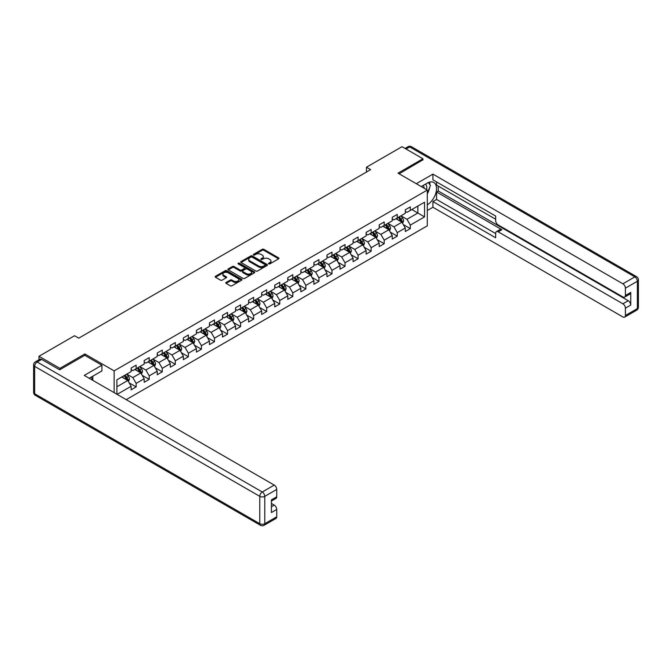 <?xml version="1.0" encoding="UTF-8"?>
<svg xmlns="http://www.w3.org/2000/svg" width="672" height="672" viewBox="0 0 672 672"><rect width="100%" height="100%" fill="white"/><g stroke="black" fill="none" stroke-linecap="round" stroke-linejoin="round"><path stroke-width="1.01" d="M268.741 263.861A0.815 0.47 0 0 0 269.892 263.861L278.62 258.821A1.159 0.672 0 0 0 278.956 258.35A1.159 0.672 0 0 0 278.62 257.872L263.827 249.337A1.159 0.672 0 0 0 262.189 249.337L253.462 254.377A0.815 0.47 0 0 0 254.612 255.041L255.738 254.386A3.721 2.15 0 0 1 260.996 254.386L262.231 255.1A3.721 2.15 0 0 1 263.315 256.62A3.721 2.15 0 0 1 262.231 258.132L261.097 258.787A0.815 0.47 0 0 0 262.248 259.451L263.382 258.796A3.721 2.15 0 0 1 268.632 258.796L269.867 259.51A3.721 2.15 0 0 1 270.959 261.03A3.721 2.15 0 0 1 269.867 262.542L268.741 263.197A0.815 0.47 0 0 0 268.741 263.861L268.741 263.197M226.128 282.442A1.159 0.672 0 0 0 225.784 282.912A1.159 0.672 0 0 0 226.128 283.391L230.278 285.785A1.159 0.672 0 0 0 231.916 285.785L241.609 280.19A1.159 0.672 0 0 0 241.954 279.712A1.159 0.672 0 0 0 241.609 279.241L226.825 270.707A1.159 0.672 0 0 0 225.179 270.707L215.485 276.301A1.159 0.672 0 0 0 215.149 276.772A1.159 0.672 0 0 0 215.485 277.25L220.5 280.14A1.159 0.672 0 0 0 222.138 280.14L226.288 277.746A1.159 0.672 0 0 0 226.632 277.267A1.159 0.672 0 0 0 226.288 276.797L223.801 275.36A3.108 1.798 0 0 1 222.894 274.092A3.108 1.798 0 0 1 224.809 272.437A3.108 1.798 0 0 1 228.203 272.824L237.93 278.443A3.108 1.798 0 0 1 238.846 279.712A3.108 1.798 0 0 1 236.922 281.375A3.108 1.798 0 0 1 233.537 280.98L231.916 280.048A1.159 0.672 0 0 0 230.278 280.048L226.128 282.442L226.128 283.391M84.857 355.362L84.857 353.959L59.917 368.357L38.993 356.278L38.993 359.764M84.857 353.959L114.148 370.868L427.3 190.067L427.3 225.826L126.235 399.638M422.948 160.062L422.948 158.76L398.009 173.158L427.3 190.067M422.948 158.76L402.032 146.681L366.458 167.21L366.458 172.049M38.993 356.278L74.558 335.74L78.742 338.159L370.65 169.63L366.458 167.21M255.822 271.034A1.159 0.672 0 0 0 257.46 271.034L267.154 265.44A1.159 0.672 0 0 0 267.498 264.961A1.159 0.672 0 0 0 267.154 264.491L252.37 255.956A1.159 0.672 0 0 0 250.732 255.956L241.038 261.551A1.159 0.672 0 0 0 240.694 262.021A1.159 0.672 0 0 0 241.038 262.5L255.822 271.034M238.526 264.037A0.815 0.47 0 0 1 239.35 264.155L239.35 263.189L254.386 271.866A1.159 0.672 0 0 1 254.722 272.336A1.159 0.672 0 0 1 254.386 272.815L244.692 278.41A1.159 0.672 0 0 1 243.046 278.41L228.262 269.875L232.411 267.498L232.411 266.532L228.262 268.926A1.159 0.672 0 0 0 227.917 269.396A1.159 0.672 0 0 0 228.262 269.875L228.262 268.926M232.411 267.498A1.159 0.672 0 0 1 234.049 267.498L234.049 266.532A1.159 0.672 0 0 0 232.411 266.532M234.049 266.532L240.047 269.993A1.159 0.672 0 0 0 241.693 269.993L244.44 268.405A1.159 0.672 0 0 0 244.784 267.926A1.159 0.672 0 0 0 244.44 267.456L238.199 263.852A0.815 0.47 0 0 1 239.35 263.189M114.148 392.658L114.148 370.868M129.167 382.872L136.156 386.912L136.156 383.384L144.186 378.748L144.186 382.276L149.209 379.369L149.209 375.85L157.24 371.204L157.24 374.732L162.263 371.834L162.263 368.306L170.302 363.67L170.302 367.198L175.316 364.3L175.316 360.772L183.355 356.135L183.355 359.663L188.378 356.765L188.378 353.237L196.409 348.592L196.409 352.12L201.432 349.222L201.432 345.694L209.462 341.057L209.462 344.585L214.486 341.687L214.486 338.159L222.516 333.522L222.516 337.05L227.539 334.152L227.539 330.624L235.578 325.987L235.578 329.507L240.593 326.609L240.593 323.081L248.632 318.444L248.632 321.972L253.655 319.074L253.655 315.546L261.685 310.909L261.685 314.437L266.708 311.539L266.708 308.011L274.739 303.374L274.739 306.894L279.762 303.996L279.762 300.468L287.792 295.831L287.792 299.359L292.816 296.461L292.816 292.933L300.854 288.296L300.854 291.824L305.869 288.926L305.869 285.398L313.908 280.762L313.908 284.29L318.931 281.383L318.931 277.864L326.962 273.218L326.962 276.746L331.985 273.848L331.985 270.32L340.015 265.684L340.015 269.212L345.038 266.314L345.038 262.786L353.069 258.149L353.069 261.677L358.092 258.77L358.092 255.251L366.131 250.606L366.131 254.134L371.146 251.236L371.146 247.708L379.184 243.071L379.184 246.599L384.208 243.701L384.208 240.173L392.238 235.536L392.238 239.064L397.261 236.166L397.261 232.638L405.292 227.993L405.292 231.521L410.315 228.623L410.315 225.095L424.544 216.888L424.544 202.196L417.85 206.06L417.85 213.016L424.544 216.888M136.156 386.912L131.132 389.81L131.132 386.282L117.113 394.372M116.903 394.254L116.903 379.806L131.132 371.591L131.132 368.063L136.156 365.165L136.156 368.693L144.186 364.056L144.186 360.528L149.209 357.63L149.209 361.158L157.24 356.521L157.24 352.993L162.263 350.095L162.263 353.623L170.302 348.978L170.302 345.458L175.316 342.552L175.316 346.08L183.355 341.443L183.355 337.915L188.378 335.017L188.378 338.545L196.409 333.908L196.409 330.38L201.432 327.482L201.432 331.01L209.462 326.374L209.462 322.846L214.486 319.939L214.486 323.467L222.516 318.83L222.516 315.302L227.539 312.404L227.539 315.932L235.578 311.296L235.578 307.768L240.593 304.87L240.593 308.398L248.632 303.761L248.632 300.233L253.655 297.335L253.655 300.854L261.685 296.218L261.685 292.69L266.708 289.792L266.708 293.32L274.739 288.683L274.739 285.155L279.762 282.257L279.762 285.785L287.792 281.148L287.792 277.62L292.816 274.722L292.816 278.25L300.854 273.605L300.854 270.077L305.869 267.179L305.869 270.707L313.908 266.07L313.908 262.542L318.931 259.644L318.931 263.172L326.962 258.535L326.962 255.007L331.985 252.109L331.985 255.637L340.015 250.992L340.015 247.464L345.038 244.566L345.038 248.094L353.069 243.457L353.069 239.929L358.092 237.031L358.092 240.559L366.131 235.922L366.131 232.394L371.146 229.496L371.146 233.024L379.184 228.379L379.184 224.86L384.208 221.953L384.208 225.481L392.238 220.844L392.238 217.316L397.261 214.418L397.261 217.946L405.292 213.31L405.292 209.782L410.315 206.884L410.315 210.412L424.544 202.196M134.812 369.466L140.843 372.943L132.804 377.588L126.781 374.102M131.132 369.659L132.804 370.625L136.156 368.693M132.804 377.588L136.156 383.384M140.843 372.943L144.186 378.748M147.874 361.931L153.896 365.408L145.858 370.045L139.835 366.568M144.186 362.124L145.858 363.09L149.209 361.158M145.858 370.045L149.209 375.85M153.896 365.408L157.24 371.204M160.927 354.396L166.95 357.874L158.92 362.51L152.888 359.033M157.24 354.589L158.92 355.555L162.263 353.623M158.92 362.51L162.263 368.306M166.95 357.874L170.302 363.67M173.981 346.853L180.004 350.339L171.973 354.976L165.942 351.498M170.302 347.046L171.973 348.012L175.316 346.08M171.973 354.976L175.316 360.772M180.004 350.339L183.355 356.135M187.034 339.318L193.057 342.796L185.027 347.432L179.004 343.955M183.355 339.511L185.027 340.477L188.378 338.545M185.027 347.432L188.378 353.237M193.057 342.796L196.409 348.592M200.088 331.783L206.119 335.261L198.08 339.898L192.058 336.42M196.409 331.976L198.08 332.942L201.432 331.01M198.08 339.898L201.432 345.694M206.119 335.261L209.462 341.057M213.15 324.24L219.173 327.726L211.134 332.363L205.111 328.885M209.462 324.433L211.134 325.399L214.486 323.467M211.134 332.363L214.486 338.159M219.173 327.726L222.516 333.522M226.204 316.705L232.226 320.183L224.196 324.82L218.165 321.342M222.516 316.898L224.196 317.864L227.539 315.932M224.196 324.82L227.539 330.624M232.226 320.183L235.578 325.987M239.257 309.17L245.28 312.648L237.25 317.285L231.227 313.807M235.578 309.364L237.25 310.33L240.593 308.398M237.25 317.285L240.593 323.081M245.28 312.648L248.632 318.444M252.311 301.627L258.334 305.113L250.303 309.75L244.28 306.272M248.632 301.82L250.303 302.795L253.655 300.854M250.303 309.75L253.655 315.546M258.334 305.113L261.685 310.909M265.364 294.092L271.396 297.57L263.357 302.215L257.334 298.729M261.685 294.286L263.357 295.252L266.708 293.32M263.357 302.215L266.708 308.011M271.396 297.57L274.739 303.374M278.426 286.558L284.449 290.035L276.41 294.672L270.388 291.194M274.739 286.751L276.41 287.717L279.762 285.785M276.41 294.672L279.762 300.468M284.449 290.035L287.792 295.831M291.48 279.023L297.503 282.5L289.472 287.137L283.441 283.66M287.792 279.216L289.472 280.182L292.816 278.25M289.472 287.137L292.816 292.933M297.503 282.5L300.854 288.296M304.534 271.48L310.556 274.957L302.526 279.602L296.503 276.116M300.854 271.673L302.526 272.639L305.869 270.707M302.526 279.602L305.869 285.398M310.556 274.957L313.908 280.762M317.587 263.945L323.61 267.422L315.58 272.059L309.557 268.582M313.908 264.138L315.58 265.104L318.931 263.172M315.58 272.059L318.931 277.864M323.61 267.422L326.962 273.218M330.641 256.41L336.672 259.888L328.633 264.524L322.61 261.047M326.962 256.603L328.633 257.569L331.985 255.637M328.633 264.524L331.985 270.32M336.672 259.888L340.015 265.684M343.703 248.867L349.726 252.344L341.687 256.99L335.664 253.512M340.015 249.06L341.687 250.026L345.038 248.094M341.687 256.99L345.038 262.786M349.726 252.344L353.069 258.149M356.756 241.332L362.779 244.81L354.749 249.446L348.718 245.969M353.069 241.525L354.749 242.491L358.092 240.559M354.749 249.446L358.092 255.251M362.779 244.81L366.131 250.606M369.81 233.797L375.833 237.275L367.802 241.912L361.78 238.434M366.131 233.99L367.802 234.956L371.146 233.024M367.802 241.912L371.146 247.708M375.833 237.275L379.184 243.071M382.864 226.254L388.895 229.74L380.856 234.377L374.833 230.899M379.184 226.447L380.856 227.413L384.208 225.481M380.856 234.377L384.208 240.173M388.895 229.74L392.238 235.536M395.917 218.719L401.948 222.197L393.91 226.834L387.887 223.356M392.238 218.912L393.91 219.878L397.261 217.946M393.91 226.834L397.261 232.638M401.948 222.197L405.292 227.993M411.818 209.538L417.85 213.016L406.963 219.299L400.94 215.821M405.292 211.378L406.963 212.344L410.315 210.412M406.963 219.299L410.315 225.095M59.917 368.357L59.917 369.659M116.903 386.77L127.781 380.486L121.758 377.009M127.781 380.486L131.132 386.282M403.326 224.591L410.315 228.623M390.272 232.126L397.261 236.166M377.219 239.669L384.208 243.701M364.165 247.204L371.146 251.236M351.103 254.738L358.092 258.77M338.05 262.282L345.038 266.314M324.996 269.816L331.985 273.848M311.942 277.351L318.931 281.383M298.88 284.886L305.869 288.926M285.827 292.429L292.816 296.461M272.773 299.964L279.762 303.996M259.72 307.499L266.708 311.539M246.666 315.042L253.655 319.074M233.604 322.577L240.593 326.609M220.55 330.112L227.539 334.152M207.497 337.655L214.486 341.687M194.443 345.19L201.432 349.222M181.39 352.724L188.378 356.765M168.328 360.268L175.316 364.3M155.274 367.802L162.263 371.834M142.22 375.337L149.209 379.369M269.06 263.978L269.867 263.508A3.721 2.15 0 0 0 270.959 261.996L270.959 261.03M263.315 256.62L263.315 257.586A3.721 2.15 0 0 1 262.231 259.098L261.425 259.568M278.603 258.829L263.827 250.303A1.159 0.672 0 0 0 262.189 250.303L253.781 255.158M267.154 264.491L267.154 265.44L252.37 256.922A1.159 0.672 0 0 0 250.732 256.922L241.046 262.508L241.038 261.551M265.104 265.297A0.815 0.47 0 0 0 265.104 264.634L252.126 257.141A0.815 0.47 0 0 0 250.975 257.141L249.782 257.83A3.721 2.15 0 0 0 248.699 259.342A3.721 2.15 0 0 0 249.782 260.862L258.653 265.986A3.721 2.15 0 0 0 263.911 265.986L265.104 265.297L265.104 266.263A0.815 0.47 0 0 0 265.339 265.927L265.339 264.961M248.699 259.342L248.699 260.308A3.721 2.15 0 0 0 249.782 261.828L249.782 260.862M265.104 266.263L263.911 266.952A3.721 2.15 0 0 1 258.653 266.952L249.782 261.828M234.049 267.498L240.047 270.959A1.159 0.672 0 0 0 241.693 270.959L244.44 269.371A1.159 0.672 0 0 0 244.784 268.892L244.784 267.926M239.35 264.155L254.369 272.824M246.271 273.58A3.108 1.798 0 0 0 249.656 273.974A3.108 1.798 0 0 0 251.58 272.311A3.108 1.798 0 0 0 250.664 271.043L247.237 269.069A1.159 0.672 0 0 0 245.591 269.069L242.844 270.656A1.159 0.672 0 0 0 242.5 271.127A1.159 0.672 0 0 0 242.844 271.606L246.271 273.58L246.271 274.554A3.108 1.798 0 0 0 249.656 274.94A3.108 1.798 0 0 0 251.58 273.286L251.58 272.311M242.5 271.127L242.5 272.093A1.159 0.672 0 0 0 242.844 272.572L242.844 271.606M246.271 274.554L242.844 272.572M238.846 279.712L238.846 280.678A3.108 1.798 0 0 1 236.922 282.341A3.108 1.798 0 0 1 233.537 281.946L231.916 281.014A1.159 0.672 0 0 0 230.278 281.014L226.145 283.399M222.894 274.092L222.894 275.058A3.108 1.798 0 0 0 223.801 276.326L223.801 275.36M226.271 277.754L223.801 276.326M241.592 280.199L226.825 271.673A1.159 0.672 0 0 0 225.179 271.673L215.502 277.259L215.485 276.301M402.604 223.348L403.603 220.836A3.133 1.814 -120 0 0 402.604 218.165L400.873 215.863M397.866 219.845L396.69 218.274M398.278 217.358L400.008 219.66A3.133 1.814 60 0 1 400.907 221.55L401.906 220.97A3.133 1.814 -120 0 0 401.008 219.08L399.286 216.779M398.496 217.232L400.411 219.786A1.596 0.924 60 0 1 400.705 220.273L401.906 220.97M426.544 189.63A7.694 4.444 120 0 0 425.401 184.162M424.091 188.21A5.267 3.041 120 0 0 423.007 185.564A5.267 3.041 120 0 0 422.99 185.556M428.341 182.549L430.399 185.48L427.3 193.452M91.199 377.11L93.131 380.528M421.235 186.564L427.14 183.162A13.314 7.686 120 0 1 433.793 182.498A13.314 7.686 120 0 1 435.868 193.057A13.314 7.686 120 0 1 427.3 204.8M427.3 210.504L432.911 207.27L432.911 201.566L495.676 237.804L495.676 233.26A3.553 2.05 -120 0 1 496.415 231.638A3.553 2.05 -120 0 1 498.187 231.815L622.885 303.803L628.236 300.712A3.553 2.05 60 0 1 630.748 305.063L630.748 292.404A3.553 2.05 60 0 1 630.017 294.025L624.658 297.116A3.553 2.05 -120 0 0 625.397 295.495L625.397 288.154A3.553 2.05 -120 0 0 622.885 283.802L634.847 276.889L409.727 146.924L406.09 149.024M438.27 186.102L438.27 191.033L436.59 191.999L436.59 199.441L432.911 201.566M436.59 181.952L436.59 185.136L495.676 219.248M624.658 297.116A3.553 2.05 -120 0 1 622.885 296.948L498.187 224.952A3.553 2.05 -120 0 1 495.676 220.601L495.676 216.065L432.911 179.827L432.911 174.124L622.885 283.802M416.296 183.716L432.911 174.124M432.911 207.27L622.885 316.949A3.553 2.05 -120 0 0 624.658 317.125A3.553 2.05 -120 0 0 625.397 315.496L625.397 308.154A3.553 2.05 -120 0 0 622.885 303.803M422.948 159.776L399.143 173.813M436.59 191.999L501.866 229.69L498.187 231.815M438.27 191.033L628.236 300.712M436.59 199.441L495.676 233.554M496.415 231.638L500.094 229.513A3.553 2.05 60 0 1 501.866 229.69M427.3 193.847A13.314 7.686 120 0 0 429.727 187.211M429.937 184.825A13.314 7.686 120 0 0 429.61 182.112M41.672 359.419L37.153 362.023A3.553 2.05 -120 0 0 35.372 361.855L39.892 359.243A3.553 2.05 60 0 1 41.672 359.419L59.665 369.81L84.773 355.312L101.926 365.215L101.926 370.919L90.04 377.782A13.314 7.686 120 0 0 89.242 378.277M101.926 365.215L84.269 375.413L274.235 485.092A3.553 2.05 60 0 1 276.746 489.434L276.746 496.784A3.553 2.05 60 0 1 276.016 498.406L271.396 501.077M92.803 379.386L92.803 376.186M271.396 506.738L274.235 505.092A3.553 2.05 60 0 1 276.746 509.443L276.746 516.785A3.553 2.05 60 0 1 276.016 518.414L264.046 525.319A3.553 2.05 -120 0 0 264.785 523.698L276.746 516.785M276.746 496.784L271.396 499.876L271.396 512.534L276.746 509.443M274.235 505.092L271.396 503.454M389.55 230.882L390.55 228.371A3.133 1.814 -120 0 0 389.55 225.7L387.82 223.398M384.804 227.38L383.636 225.809M385.224 224.893L386.954 227.203A3.133 1.814 60 0 1 387.853 229.085L388.853 228.505A3.133 1.814 -120 0 0 387.954 226.624L386.232 224.314M385.442 224.767L387.358 227.329A1.596 0.924 60 0 1 387.652 227.808L388.853 228.505M376.496 238.417L377.496 235.914A3.133 1.814 -120 0 0 376.488 233.243L374.766 230.933M371.75 234.914L370.583 233.352M372.17 232.428L373.901 234.738A3.133 1.814 60 0 1 374.791 236.628L375.799 236.048A3.133 1.814 -120 0 0 374.9 234.158L373.17 231.848M372.389 232.302L374.304 234.864A1.596 0.924 60 0 1 374.598 235.351L375.799 236.048M363.443 245.952L364.434 243.449A3.133 1.814 -120 0 0 363.434 240.778L361.712 238.468M358.697 242.458L357.521 240.887M359.117 239.971L360.839 242.273A3.133 1.814 60 0 1 361.738 244.163L362.746 243.583A3.133 1.814 -120 0 0 361.847 241.693L360.116 239.392M359.335 239.845L361.25 242.399A1.596 0.924 60 0 1 361.536 242.886L362.746 243.583M350.389 253.495L351.38 250.984A3.133 1.814 -120 0 0 350.381 248.312L348.65 246.011M345.643 249.992L344.467 248.422M346.055 247.506L347.785 249.816A3.133 1.814 60 0 1 348.684 251.698L349.692 251.118A3.133 1.814 -120 0 0 348.793 249.236L347.063 246.926M346.282 247.38L348.197 249.942A1.596 0.924 60 0 1 348.482 250.421L349.692 251.118M337.327 261.03L338.327 258.527A3.133 1.814 -120 0 0 337.327 255.856L335.597 253.546M332.59 257.527L331.414 255.965M333.001 255.041L334.732 257.351A3.133 1.814 60 0 1 335.63 259.232L336.63 258.653A3.133 1.814 -120 0 0 335.731 256.771L334.009 254.461M333.22 254.915L335.135 257.477A1.596 0.924 60 0 1 335.429 257.964L336.63 258.653M324.274 268.565L325.273 266.062A3.133 1.814 -120 0 0 324.274 263.39L322.543 261.08M319.528 265.062L318.36 263.5M319.948 262.584L321.678 264.886A3.133 1.814 60 0 1 322.577 266.776L323.576 266.196A3.133 1.814 -120 0 0 322.678 264.306L320.956 262.004M320.166 262.458L322.081 265.012A1.596 0.924 60 0 1 322.375 265.499L323.576 266.196M311.22 276.108L312.22 273.596A3.133 1.814 -120 0 0 311.212 270.925L309.49 268.624M306.474 272.605L305.306 271.034M306.894 270.119L308.624 272.429A3.133 1.814 60 0 1 309.515 274.31L310.523 273.731A3.133 1.814 -120 0 0 309.624 271.849L307.894 269.539M307.112 269.993L309.028 272.555A1.596 0.924 60 0 1 309.322 273.034L310.523 273.731M298.166 283.643L299.158 281.131A3.133 1.814 -120 0 0 298.158 278.468L296.436 276.158M293.42 280.14L292.244 278.578M293.84 277.654L295.562 279.964A3.133 1.814 60 0 1 296.461 281.845L297.469 281.266A3.133 1.814 -120 0 0 296.57 279.384L294.84 277.074M294.059 277.528L295.974 280.09A1.596 0.924 60 0 1 296.26 280.577L297.469 281.266M285.113 291.178L286.104 288.674A3.133 1.814 -120 0 0 285.104 286.003L283.374 283.693M280.367 287.675L279.191 286.112M280.778 285.197L282.509 287.498A3.133 1.814 60 0 1 283.408 289.388L284.416 288.809A3.133 1.814 -120 0 0 283.517 286.919L281.786 284.617M280.997 285.071L282.92 287.624A1.596 0.924 60 0 1 283.206 288.112L284.416 288.809M272.051 298.721L273.05 296.209A3.133 1.814 -120 0 0 272.051 293.538L270.32 291.236M267.313 295.218L266.137 293.647M267.725 292.732L269.455 295.033A3.133 1.814 60 0 1 270.354 296.923L271.354 296.344A3.133 1.814 -120 0 0 270.455 294.454L268.733 292.152M267.943 292.606L269.858 295.159A1.596 0.924 60 0 1 270.152 295.646L271.354 296.344M258.997 306.256L259.997 303.744A3.133 1.814 -120 0 0 258.997 301.073L257.267 298.771M254.251 302.753L253.084 301.19M254.671 300.266L256.402 302.576A3.133 1.814 60 0 1 257.3 304.458L258.3 303.878A3.133 1.814 -120 0 0 257.401 301.997L255.679 299.687M254.89 300.14L256.805 302.702A1.596 0.924 60 0 1 257.099 303.19L258.3 303.878M245.944 313.79L246.935 311.287A3.133 1.814 -120 0 0 245.935 308.616L244.213 306.306M241.198 310.288L240.03 308.725M241.618 307.81L243.348 310.111A3.133 1.814 60 0 1 244.238 312.001L245.246 311.422A3.133 1.814 -120 0 0 244.348 309.532L242.617 307.23M241.836 307.684L243.751 310.237A1.596 0.924 60 0 1 244.045 310.724L245.246 311.422M232.89 321.334L233.881 318.822A3.133 1.814 -120 0 0 232.882 316.151L231.16 313.849M228.144 317.831L226.968 316.26M228.564 315.344L230.286 317.646A3.133 1.814 60 0 1 231.185 319.536L232.193 318.956A3.133 1.814 -120 0 0 231.294 317.066L229.564 314.765M228.782 315.218L230.698 317.772A1.596 0.924 60 0 1 230.983 318.259L232.193 318.956M219.836 328.868L220.828 326.357A3.133 1.814 -120 0 0 219.828 323.686L218.098 321.384M215.09 325.366L213.914 323.803M215.502 322.879L217.232 325.189A3.133 1.814 60 0 1 218.131 327.071L219.139 326.491A3.133 1.814 -120 0 0 218.24 324.61L216.51 322.3M215.72 322.753L217.644 325.315A1.596 0.924 60 0 1 217.93 325.802L219.139 326.491M206.774 336.403L207.774 333.9A3.133 1.814 -120 0 0 206.774 331.229L205.044 328.919M202.037 332.9L200.861 331.338M202.448 330.422L204.179 332.724A3.133 1.814 60 0 1 205.078 334.614L206.077 334.034A3.133 1.814 -120 0 0 205.178 332.144L203.456 329.843M202.667 330.296L204.582 332.85A1.596 0.924 60 0 1 204.876 333.337L206.077 334.034M193.721 343.946L194.72 341.435A3.133 1.814 -120 0 0 193.721 338.764L191.99 336.462M188.975 340.444L187.807 338.873M189.395 337.957L191.125 340.259A3.133 1.814 60 0 1 192.024 342.149L193.024 341.569A3.133 1.814 -120 0 0 192.125 339.679L190.403 337.378M189.613 337.831L191.528 340.385A1.596 0.924 60 0 1 191.822 340.872L193.024 341.569M180.667 351.481L181.658 348.97A3.133 1.814 -120 0 0 180.659 346.298L178.937 343.997M175.921 347.978L174.754 346.408M176.341 345.492L178.063 347.802A3.133 1.814 60 0 1 178.962 349.684L179.97 349.104A3.133 1.814 -120 0 0 179.071 347.222L177.341 344.912M176.56 345.366L178.475 347.928A1.596 0.924 60 0 1 178.769 348.407L179.97 349.104M167.614 359.016L168.605 356.513A3.133 1.814 -120 0 0 167.605 353.842L165.875 351.532M162.868 355.513L161.692 353.951M163.288 353.027L165.01 355.337A3.133 1.814 60 0 1 165.908 357.227L166.916 356.647A3.133 1.814 -120 0 0 166.018 354.757L164.287 352.447M163.506 352.901L165.421 355.463A1.596 0.924 60 0 1 165.707 355.95L166.916 356.647M154.56 366.551L155.551 364.048A3.133 1.814 -120 0 0 154.552 361.376L152.821 359.066M149.814 363.056L148.638 361.486M150.226 360.57L151.956 362.872A3.133 1.814 60 0 1 152.855 364.762L153.863 364.182A3.133 1.814 -120 0 0 152.964 362.292L151.234 359.99M150.444 360.444L152.368 362.998A1.596 0.924 60 0 1 152.653 363.485L153.863 364.182M141.498 374.094L142.498 371.582A3.133 1.814 -120 0 0 141.498 368.911L139.768 366.61M136.76 370.591L135.584 369.02M137.172 368.105L138.902 370.415A3.133 1.814 60 0 1 139.801 372.296L140.801 371.717A3.133 1.814 -120 0 0 139.902 369.835L138.18 367.525M137.39 367.979L139.306 370.541A1.596 0.924 60 0 1 139.6 371.02L140.801 371.717M128.444 381.629L129.444 379.126A3.133 1.814 -120 0 0 128.444 376.454L126.714 374.144M123.698 378.126L122.531 376.564M124.118 375.64L125.849 377.95A3.133 1.814 60 0 1 126.748 379.831L127.747 379.252A3.133 1.814 -120 0 0 126.848 377.37L125.126 375.06M124.337 375.514L126.252 378.076A1.596 0.924 60 0 1 126.546 378.563L127.747 379.252M269.867 263.508L269.867 262.542M261.097 259.451L261.097 258.787M262.231 259.098L262.231 258.132M253.462 255.041L253.462 254.377M262.189 250.303L262.189 249.337M263.827 250.303L263.827 249.337M278.62 258.821L278.62 257.872M250.732 256.922L250.732 255.956M252.37 256.922L252.37 255.956M258.653 266.952L258.653 265.986M263.911 266.952L263.911 265.986M240.047 270.959L240.047 269.993M241.693 270.959L241.693 269.993M244.44 269.371L244.44 268.405M254.386 272.815L254.386 271.866M230.278 281.014L230.278 280.048M231.916 281.014L231.916 280.048M233.537 281.946L233.537 280.98M226.288 277.746L226.288 276.797M225.179 271.673L225.179 270.707M226.825 271.673L226.825 270.707M241.609 280.19L241.609 279.241M401.638 222.02L403.578 220.895M401.008 219.08L402.604 218.165M398.782 220.374L400.008 219.66M625.397 295.495L630.748 292.404M630.748 305.063L625.397 308.154M625.397 315.496L637.358 308.591L637.358 281.24L625.397 288.154M637.358 308.591A3.553 2.05 60 0 1 636.628 310.212A3.553 3.553 0 0 0 638.4 307.138A3.553 2.05 180 0 1 637.358 308.591M637.358 281.24A3.553 2.05 0 0 0 638.4 279.796A3.553 3.553 0 0 0 636.628 276.721A3.553 2.05 -60 0 0 634.847 276.889A3.553 2.05 60 0 1 637.358 281.24M405.048 148.42L407.954 146.748A3.553 2.05 60 0 1 409.727 146.924A3.553 2.05 -60 0 1 411.508 146.748L636.628 276.721M35.372 361.855A3.553 3.553 0 0 0 33.6 364.93A3.553 2.05 180 0 0 34.642 366.374A3.553 2.05 -60 0 1 37.153 362.023L262.273 491.996A3.553 2.05 -60 0 0 259.762 496.348L34.642 366.374L34.642 393.725L259.762 523.698L259.762 496.348A3.553 2.05 -0 0 0 264.785 496.348L264.785 523.698A3.553 2.05 180 0 1 259.762 523.698A3.553 2.05 -60 0 0 260.492 525.319A3.553 3.553 0 0 0 264.046 525.319M276.746 489.434L264.785 496.348A3.553 2.05 -120 0 0 262.273 491.996L274.235 485.092M35.372 395.346A3.553 2.05 -60 0 1 34.642 393.725A3.553 2.05 -0 0 1 33.6 392.272A3.553 3.553 0 0 0 35.372 395.346L260.492 525.319M388.584 229.555L390.524 228.438M387.954 226.624L389.55 225.7M385.728 227.909L386.954 227.203M375.522 237.098L377.471 235.973M374.9 234.158L376.488 233.243M372.674 235.444L373.901 234.738M362.468 244.633L364.417 243.508M361.847 241.693L363.434 240.778M359.612 242.987L360.839 242.273M349.415 252.168L351.364 251.042M348.793 249.236L350.381 248.312M346.559 250.522L347.785 249.816M336.361 259.703L338.302 258.586M335.731 256.771L337.327 255.856M333.505 258.056L334.732 257.351M323.308 267.246L325.248 266.12M322.678 264.306L324.274 263.39M320.452 265.6L321.678 264.886M310.246 274.781L312.194 273.655M309.624 271.849L311.212 270.925M307.39 273.134L308.624 272.429M297.192 282.316L299.141 281.198M296.57 279.384L298.158 278.468M294.336 280.669L295.562 279.964M284.138 289.859L286.087 288.733M283.517 286.919L285.104 286.003M281.282 288.204L282.509 287.498M271.085 297.394L273.025 296.268M270.455 294.454L272.051 293.538M268.229 295.747L269.455 295.033M258.031 304.928L259.972 303.811M257.401 301.997L258.997 301.073M255.175 303.282L256.402 302.576M244.969 312.472L246.918 311.346M244.348 309.532L245.935 308.616M242.113 310.817L243.348 310.111M231.916 320.006L233.864 318.881M231.294 317.066L232.882 316.151M229.06 318.36L230.286 317.646M218.862 327.541L220.811 326.424M218.24 324.61L219.828 323.686M216.006 325.895L217.232 325.189M205.808 335.084L207.749 333.959M205.178 332.144L206.774 331.229M202.952 333.43L204.179 332.724M192.755 342.619L194.695 341.494M192.125 339.679L193.721 338.764M189.899 340.973L191.125 340.259M179.693 350.154L181.642 349.028M179.071 347.222L180.659 346.298M176.837 348.508L178.063 347.802M166.639 357.697L168.588 356.572M166.018 354.757L167.605 353.842M163.783 356.042L165.01 355.337M153.586 365.232L155.534 364.106M152.964 362.292L154.552 361.376M150.73 363.586L151.956 362.872M140.532 372.767L142.472 371.641M139.902 369.835L141.498 368.911M137.676 371.12L138.902 370.415M127.478 380.302L129.419 379.184M126.848 377.37L128.444 376.454M124.622 378.655L125.849 377.95M624.658 317.125L636.628 310.212M638.4 307.138L638.4 279.796M411.508 146.748A3.553 3.553 0 0 0 407.954 146.748M33.6 364.93L33.6 392.272"/></g></svg>
